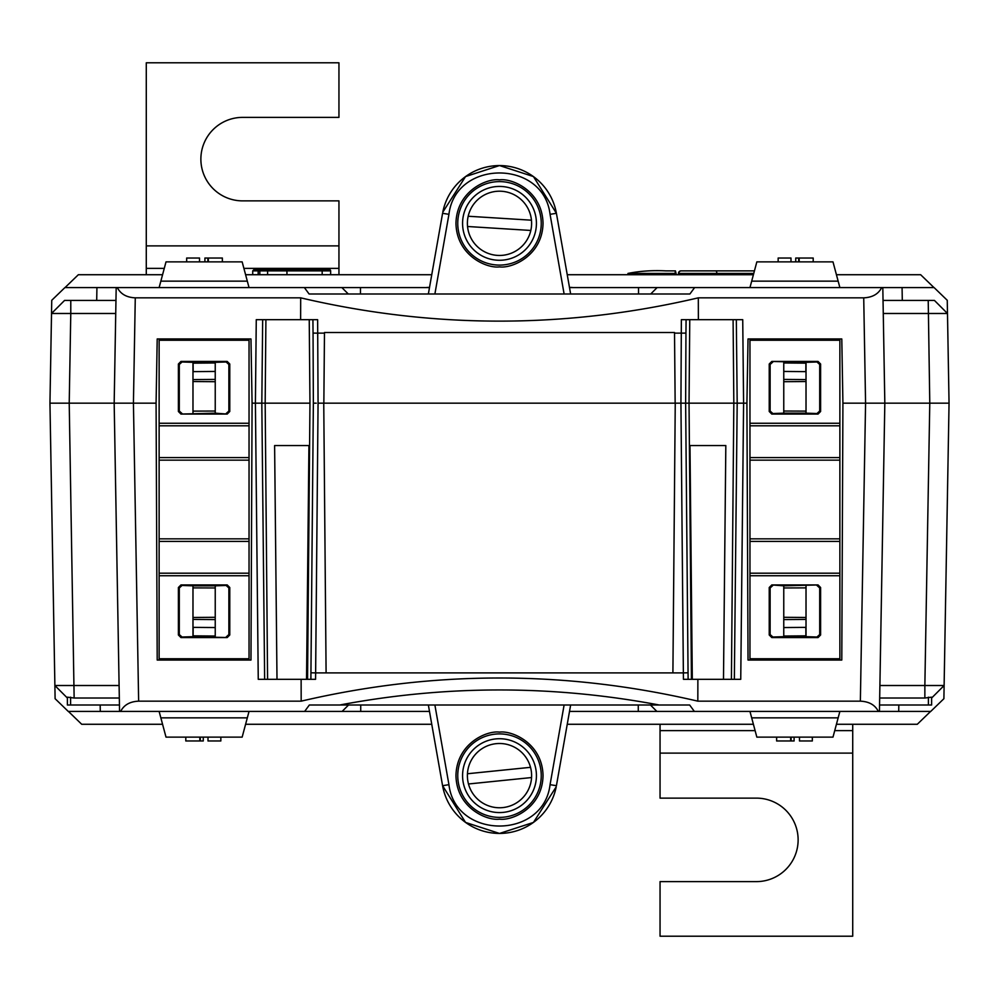 <?xml version="1.0" encoding="UTF-8"?>
<svg xmlns="http://www.w3.org/2000/svg" width="999" height="999" viewBox="0 0 999 999"><rect width="100%" height="100%" fill="white"/><g stroke="black" fill="none" stroke-linecap="round" stroke-linejoin="round"><path stroke-width="1.5" d="M125.087 403.171L69.218 403.171L156.081 403.171L114.173 403.171L116.184 287.575L64.91 287.575L51.748 300.287L51.511 313.486L64.585 300.412L70.779 300.412L64.585 300.412L51.523 313.474L49.95 403.171L69.218 403.171L49.95 403.171L54.883 685.514L119.106 685.514M873.913 403.171L842.919 403.171L841.795 660.052L748.039 660.052L746.915 403.171L743.593 403.171L746.915 403.171L748.039 338.948L841.795 338.948L842.919 403.171L884.827 403.171L879.445 711.425L898.713 711.425L878.346 711.425C875.087 704.969 869.093 701.548 860.364 701.161L865.571 403.171L929.782 403.171L865.571 403.171L863.723 297.839L698.313 297.839L698.376 319.68L742.732 319.68L743.593 403.171L737.187 403.171L743.593 403.171L740.746 679.32L683.441 679.32L683.366 672.901L672.901 672.901L674.4 500.187M499.5 812.574A36.926 36.926 0 0 1 462.574 775.649A36.926 36.926 0 0 1 499.5 738.723A36.926 36.926 0 0 1 536.426 775.649A36.926 36.926 0 0 1 499.5 812.574M499.5 819.168C486.763 820.916 456.568 807.866 455.969 775.649C456.568 743.431 486.763 730.369 499.5 732.117C512.237 730.369 542.432 743.431 543.031 775.649C542.432 807.866 512.237 820.916 499.5 819.168M499.5 733.903A41.746 41.746 0 0 0 457.754 775.649A41.746 41.746 0 0 0 499.5 817.394A41.746 41.746 0 0 0 541.246 775.649A41.746 41.746 0 0 0 499.5 733.903M499.5 833.453L465.546 822.427L442.582 785.689A57.805 57.805 0 0 0 556.218 786.8L533.454 822.427L499.5 833.453M930.593 711.425L917.294 724.275L836.438 724.275M753.408 724.275L567.245 724.275M162.562 724.275L81.706 724.275L68.407 711.425M54.883 685.526L67.383 698.026L54.883 685.514L55.107 698.713L68.269 711.425L119.555 711.425L100.287 711.425L100.175 705.007M325.637 618.93L326.099 672.901L672.901 672.901L675.249 403.171L737.187 403.171L736.325 319.68M674.924 377.734L675.149 403.171L323.851 403.171L680.931 403.171L681.368 319.68L698.376 319.68M326.099 672.901L315.634 672.901L315.559 679.32L258.254 679.32L255.407 403.171L252.085 403.171L250.961 660.052L157.205 660.052L156.081 403.171L157.205 338.948L250.961 338.948L252.085 403.171L261.813 403.171L255.407 403.171L256.268 319.68L317.632 319.68L318.069 403.171L323.751 403.171L326.099 672.901M698.313 297.839C565.771 328.883 433.229 328.883 300.687 297.839L135.277 297.839L133.429 403.171L138.636 701.161L301.174 701.161L301.124 679.32M301.174 701.161C433.391 670.279 565.609 670.279 697.826 701.161L697.876 679.32M898.825 705.007L898.713 711.425L930.731 711.425L943.893 698.713L944.117 685.514L931.617 698.026L944.117 685.526L949.05 403.171L929.782 403.171L949.05 403.171L947.489 313.486L883.266 313.486L883.041 300.412L934.415 300.412L928.221 300.412L929.782 403.171L924.862 685.514L944.117 685.514M659.253 705.007L339.747 705.007C446.253 684.939 552.747 684.939 659.253 705.007L689.66 705.007L694.355 711.425L656.88 711.425L878.346 711.425M650.461 705.007L656.88 711.425L569.517 711.425L625.973 711.425M360.726 705.007L360.726 711.425L429.483 711.425L373.027 711.425M360.726 711.425L304.645 711.425L342.12 711.425L348.539 705.007M138.636 701.161C129.907 701.548 123.913 704.969 120.654 711.425L304.645 711.425L309.34 705.007L339.747 705.007M120.654 711.425L119.555 711.425L114.173 403.171M431.755 724.275L245.592 724.275M638.274 705.007L638.274 711.425M307.555 679.32L309.965 403.171L261.813 403.171L264.648 679.32M310.876 679.32L313.361 403.171L316.283 403.171M697.826 701.161L860.364 701.161M434.89 705.007L448.938 784.677C455.444 839.809 543.556 839.809 550.062 784.677L564.11 705.007M74.138 698.026L119.318 698.026L119.443 705.007L67.383 705.007L67.383 697.165L74.138 698.026L69.218 403.171L70.779 313.486L51.511 313.486M879.894 685.514L924.862 685.514L924.862 698.026L879.682 698.026M448.938 784.677L442.582 785.689L428.359 705.007M570.641 705.007L556.418 785.689L550.062 784.677M276.998 679.32L274.613 445.554L308.928 445.554L306.543 679.32M723.488 679.32L725.823 445.554L689.984 445.554L692.307 679.32M879.557 705.007L931.617 705.007L931.617 697.165L924.862 698.026M691.445 679.32L689.035 403.171L685.639 403.171L688.061 672.789L683.366 672.901L680.931 403.171M675.149 403.171L674.525 332.53L324.475 332.53L323.851 403.171L318.069 403.171L315.634 672.901L310.939 672.789M683.229 270.866L689.335 270.866M753.745 273.439L678.458 273.439A2.572 2.572 0 0 1 681.018 270.866L754.432 270.866M320.841 269.593L329.37 269.593A1.286 1.286 0 0 1 330.644 270.866L267.595 270.866L273.002 269.593L320.904 269.593A1.286 1.286 0 0 1 322.178 270.866L322.178 274.725M330.644 270.866L330.644 274.725M499.5 186.426A36.926 36.926 0 0 1 536.426 223.351A36.926 36.926 0 0 1 499.5 260.277A36.926 36.926 0 0 1 462.574 223.351A36.926 36.926 0 0 1 499.5 186.426M499.5 179.832C512.237 178.084 542.432 191.134 543.031 223.351C542.432 255.569 512.237 268.631 499.5 266.883C486.763 268.631 456.568 255.569 455.969 223.351C456.568 191.134 486.763 178.084 499.5 179.832M499.5 265.097A41.746 41.746 0 0 0 541.246 223.351A41.746 41.746 0 0 0 499.5 181.606A41.746 41.746 0 0 0 457.754 223.351A41.746 41.746 0 0 0 499.5 265.097M499.5 165.547L533.454 176.573L556.418 213.311A57.805 57.805 0 0 0 442.782 212.2L465.546 176.573L499.5 165.547M65.035 287.575L78.347 274.725L162.562 274.725M245.592 274.725L431.755 274.725M836.438 274.725L920.653 274.725L933.965 287.575M674.537 333.142L681.218 333.142M300.687 297.839L300.624 319.68M324.463 333.142L317.782 333.142M360.477 293.993L360.477 287.575L429.483 287.575L373.027 287.575M638.523 293.993L638.523 287.575L569.517 287.575L625.973 287.575M567.245 274.725L753.408 274.725M863.723 297.839C872.427 297.452 878.408 294.031 881.68 287.575L694.617 287.575L689.909 293.993L309.091 293.993L304.383 287.575L117.32 287.575C120.592 294.031 126.573 297.452 135.277 297.839M96.703 300.412L96.928 287.575L117.32 287.575M348.289 293.993L341.87 287.575L304.383 287.575L360.477 287.575M638.523 287.575L694.617 287.575L657.13 287.575L650.711 293.993M881.68 287.575L902.072 287.575L882.816 287.575L884.827 403.171M947.489 313.486L934.415 300.412L947.477 313.474L947.252 300.287L934.09 287.575L902.072 287.575L902.297 300.412M309.24 319.68L309.965 403.171L261.813 403.171L262.675 319.68M689.76 319.68L689.035 403.171L737.187 403.171L734.352 679.32M564.11 293.993L550.062 214.323C543.556 159.191 455.444 159.191 448.938 214.323L434.89 293.993M115.734 313.486L70.779 313.486L70.779 300.412L115.959 300.412M324.475 332.53L323.851 403.171M550.062 214.323L556.418 213.311L570.641 293.993M428.359 293.993L442.582 213.311L448.938 214.323M271.641 269.63L286.888 269.593L286.975 274.725M257.193 269.593L254.008 269.593L259.777 269.593L259.815 270.866L267.595 270.866L267.595 274.725M291.321 269.593L279.108 269.593M277.647 269.593L296.416 269.593M276.586 269.593L289.523 269.593M259.303 269.593L258.167 270.866L259.815 270.866L259.815 274.725M252.722 274.725L252.722 270.866L258.167 270.866L258.167 274.725M259.777 269.593L287.25 269.593M711.925 270.866L695.804 270.866M674.837 274.725L675.436 270.866L665.684 270.866C652.31 270.205 639.735 271.066 627.946 273.439L627.946 274.725M675.436 270.866L676.36 274.725M686.088 319.68L685.951 333.104L681.231 333.142M313.361 403.171L313.049 333.104L317.769 333.142M530.519 767.332A32.105 32.105 0 0 0 467.445 773.75L530.519 767.332A32.105 32.105 0 0 1 502.759 807.592A32.105 32.105 0 0 1 468.481 783.978L531.555 777.547M467.445 773.75A32.105 32.105 0 0 0 468.481 783.978M531.456 220.192A32.105 32.105 0 0 0 468.181 216.246L531.456 220.192A32.105 32.105 0 0 1 497.502 255.394A32.105 32.105 0 0 1 467.544 226.498L530.819 230.457M468.181 216.246A32.105 32.105 0 0 0 467.544 226.498M166.009 261.875L160.851 281.144L247.315 281.144L242.158 261.875L166.009 261.875L164.423 267.819M215.235 617.295L192.982 617.482M249.038 658.766L249.038 575.749L159.128 575.749L159.128 658.766L249.038 658.766L249.038 660.052M192.982 585.826L182.043 585.464L179.296 587.949L178.396 587.499L178.396 634.989L179.296 634.54L182.043 637.025L180.956 637.562L227.198 637.562L192.982 636.663L192.982 585.826L215.235 585.826L215.235 636.663M178.396 587.499L180.956 584.927L227.198 584.927L229.77 587.499L229.77 634.989L227.198 637.562M180.956 637.562L178.396 634.989M215.235 413.174L180.956 414.073L227.198 414.073L215.235 413.174L215.235 362.337L192.982 362.337L192.982 413.174M159.128 340.234L159.128 423.251L249.038 423.251L249.038 340.234L159.128 340.234L159.128 338.948M226.124 413.536L228.871 411.051L229.77 411.501L229.77 364.011L228.871 364.46L226.124 361.975L215.235 362.337M229.77 411.501L227.198 414.073M180.956 414.073L178.396 411.501L178.396 364.011L180.956 361.438L227.198 361.438L229.77 364.011M159.128 575.749L159.128 573.201L249.038 573.201L249.038 541.396L159.128 541.396L159.128 573.201M159.128 541.396L159.128 538.848L249.038 538.848L249.038 460.152L159.128 460.152L159.128 538.848M159.128 460.152L159.128 457.604L249.038 457.604L249.038 425.799L159.128 425.799L159.128 457.604M159.128 425.799L159.128 423.251M159.128 658.766L159.128 660.052M192.982 411.126L215.235 411.039M192.982 587.874L215.235 587.961M249.038 711.425L242.158 737.125L166.009 737.125L159.128 711.425M249.038 338.948L249.038 340.234M215.235 371.441L192.982 371.628M215.235 627.559L193.169 627.372L193.094 635.839M249.038 573.201L249.038 575.749M249.038 423.251L249.038 425.799M249.038 457.604L249.038 460.152M249.038 538.848L249.038 541.396M192.982 379.583L215.235 379.42M192.982 363.161L215.235 362.974M192.982 635.839L215.235 636.026M192.982 619.417L215.235 619.58M159.128 287.575L160.851 281.144M247.315 281.144L249.038 287.575M185.802 737.125L185.802 740.971L203.259 740.971L203.259 737.125M199.825 740.971L199.825 737.125M200.3 740.971L200.3 737.125M220.841 737.125L220.841 740.971L208.004 740.971L208.004 737.125M222.365 261.875L222.365 258.029L204.907 258.029L204.907 261.875M208.341 258.029L208.341 261.875M207.867 258.029L207.867 261.875M186.676 261.875L186.676 258.029L199.525 258.029L199.525 261.875M192.982 362.337L182.043 361.975L179.296 364.46L178.396 364.011M178.396 411.501L179.296 411.051L179.296 364.46M179.296 411.051L182.043 413.536M228.871 411.051L228.871 364.46M226.124 361.975L227.198 361.438M180.956 361.438L182.043 361.975M226.124 637.025L228.871 634.54L229.77 634.989M229.77 587.499L228.871 587.949L228.871 634.54M228.871 587.949L226.124 585.464L215.235 585.826M179.296 587.949L179.296 634.54M192.982 636.663L182.043 637.025M226.124 585.464L227.198 584.927M180.956 584.927L182.043 585.464M247.315 717.856L160.851 717.856M832.991 737.125L838.149 717.856L751.685 717.856L756.842 737.125L832.991 737.125L834.577 731.181M783.765 381.705L806.018 381.518M749.962 340.234L749.962 423.251L839.872 423.251L839.872 340.234L749.962 340.234L749.962 338.948M806.018 413.174L816.957 413.536L819.704 411.051L820.604 411.501L820.604 364.011L819.704 364.46L816.957 361.975L818.044 361.438L771.802 361.438L806.018 362.337L806.018 413.174L783.765 413.174L783.765 362.337M820.604 411.501L818.044 414.073L771.802 414.073L769.23 411.501L769.23 364.011L771.802 361.438M818.044 361.438L820.604 364.011M783.765 585.826L818.044 584.927L771.802 584.927L783.765 585.826L783.765 636.663L806.018 636.663L806.018 585.826M839.872 658.766L839.872 575.749L749.962 575.749L749.962 658.766L839.872 658.766L839.872 660.052M772.876 585.464L770.129 587.949L769.23 587.499L769.23 634.989L770.129 634.54L772.876 637.025L783.765 636.663M769.23 587.499L771.802 584.927M818.044 584.927L820.604 587.499L820.604 634.989L818.044 637.562L771.802 637.562L769.23 634.989M839.872 423.251L839.872 425.799L749.962 425.799L749.962 457.604L839.872 457.604L839.872 425.799M839.872 457.604L839.872 460.152L749.962 460.152L749.962 538.848L839.872 538.848L839.872 460.152M839.872 538.848L839.872 541.396L749.962 541.396L749.962 573.201L839.872 573.201L839.872 541.396M839.872 573.201L839.872 575.749M839.872 340.234L839.872 338.948M806.018 587.874L783.765 587.961M806.018 411.126L783.765 411.039M749.962 287.575L756.842 261.875L832.991 261.875L839.872 287.575M749.962 660.052L749.962 658.766M783.765 627.559L806.018 627.372M783.765 371.441L805.831 371.628L805.906 363.161M749.962 425.799L749.962 423.251M749.962 575.749L749.962 573.201M749.962 541.396L749.962 538.848M749.962 460.152L749.962 457.604M806.018 619.417L783.765 619.58M806.018 635.839L783.765 636.026M806.018 363.161L783.765 362.974M806.018 379.583L783.765 379.42M839.872 711.425L838.149 717.856M751.685 717.856L749.962 711.425M813.198 261.875L813.198 258.029L795.741 258.029L795.741 261.875M799.175 258.029L799.175 261.875M798.701 258.029L798.701 261.875M778.159 261.875L778.159 258.029L790.996 258.029L790.996 261.875M776.635 737.125L776.635 740.971L794.093 740.971L794.093 737.125M790.659 740.971L790.659 737.125M791.133 740.971L791.133 737.125M812.324 737.125L812.324 740.971L799.475 740.971L799.475 737.125M806.018 636.663L816.957 637.025L819.704 634.54L820.604 634.989M820.604 587.499L819.704 587.949L819.704 634.54M819.704 587.949L816.957 585.464M770.129 587.949L770.129 634.54M772.876 637.025L771.802 637.562M818.044 637.562L816.957 637.025M772.876 361.975L770.129 364.46L769.23 364.011M769.23 411.501L770.129 411.051L770.129 364.46M770.129 411.051L772.876 413.536L783.765 413.174M819.704 411.051L819.704 364.46M806.018 362.337L816.957 361.975M772.876 413.536L771.802 414.073M818.044 414.073L816.957 413.536M751.685 281.144L838.149 281.144M660.052 881.618L660.052 936.2L852.721 936.2L852.721 753.109L660.052 753.109L660.052 798.126L756.38 798.126A41.746 41.746 0 0 1 798.126 839.872A41.746 41.746 0 0 1 756.38 881.618L660.052 881.618M852.721 724.275L852.721 753.109M755.107 730.631L660.052 730.631L660.052 753.109M660.052 730.631L660.052 724.275M338.948 117.383L338.948 62.8L146.279 62.8L146.279 245.891L338.948 245.891L338.948 200.874L242.62 200.874A41.746 41.746 0 0 1 200.874 159.128A41.746 41.746 0 0 1 242.62 117.383L338.948 117.383M146.279 274.725L146.279 245.891M243.893 268.369L338.948 268.369L338.948 245.891M338.948 268.369L338.948 274.725M267.582 679.32L265.172 403.171L265.909 319.68M731.418 679.32L733.828 403.171L733.091 319.68M688.061 672.789L688.124 679.32M70.592 705.007L70.592 697.165M928.408 705.007L928.408 697.165M685.951 333.104L685.639 403.171M313.049 333.104L312.912 319.68M681.306 270.866A2.572 2.56 -90 0 0 678.746 273.439L678.746 274.725M715.684 270.866A2.572 1.149 -90 0 1 716.845 273.439L716.845 274.725M674.837 273.439L627.946 273.439M569.492 287.437L572.177 287.462L569.492 287.437M426.823 287.462L429.508 287.437L426.823 287.462M193.094 363.161L193.169 371.628M805.906 635.839L805.831 627.372M852.721 730.631L834.727 730.631M146.279 268.369L164.273 268.369M252.722 270.866L254.008 269.593M678.458 273.439L678.458 274.725M215.235 381.705L192.982 381.518M783.765 617.295L806.018 617.482"/></g></svg>
